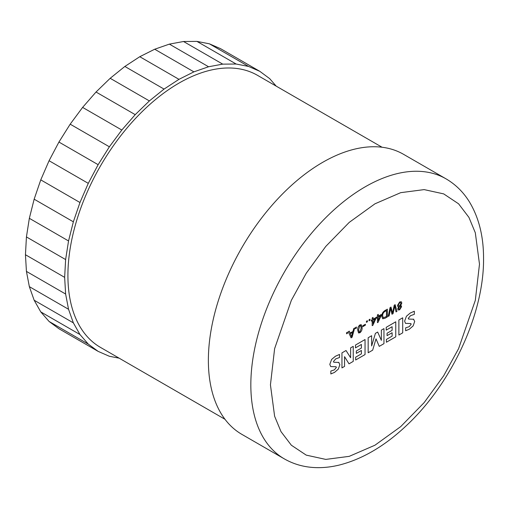 <?xml version="1.0" encoding="UTF-8"?>
<svg xmlns="http://www.w3.org/2000/svg" width="509" height="509" viewBox="0 0 509 509"><rect width="100%" height="100%" fill="white"/><g stroke="black" fill="none" stroke-linecap="round" stroke-linejoin="round"><path stroke-width="0.76" d="M382.043 147.235L257.503 75.338A157.065 90.678 120 0 0 136.476 117.414A157.065 90.678 120 0 0 67.913 275.477A157.065 90.678 120 0 0 100.445 347.38L224.984 419.282M284.321 458.876L241.858 434.355A161.684 93.351 -60 0 1 208.372 360.34A161.684 93.351 -60 0 1 278.951 197.632A161.684 93.351 -60 0 1 403.542 154.316L446.005 178.831C455.44 184.341 463.177 191.918 469.215 201.564C478.823 217.33 483.601 236.31 483.55 258.502C484.104 313.684 451.687 383.372 406.589 425.441C384.804 446.049 362.268 459.277 338.975 465.131C331.028 467.039 323.247 467.866 315.618 467.606C304.248 467.205 293.814 464.291 284.321 458.876A161.684 93.351 -60 0 1 250.835 384.855A161.684 93.351 -60 0 1 321.414 222.147A161.684 93.351 -60 0 1 446.005 178.831M346.565 333.815L346.565 332.708L347.526 332.154L347.526 333.261L346.565 333.815L347.526 333.261L347.526 332.154M355.46 328.68L355.46 327.573L356.415 327.02L356.415 328.127L355.46 328.68L356.415 328.127L356.415 327.026M362.777 326.67L362.777 325.766L365.392 324.252L365.392 325.162L362.777 326.67M369.057 320.835L369.057 319.728L370.018 319.175L370.018 320.282L369.057 320.835L370.018 320.282L370.011 319.175M376.552 318.112L376.552 317.209L377.423 316.706L377.423 314.893L378.295 314.39L378.295 316.204L381.171 314.543L381.171 315.446L378.142 322.229L377.423 322.642L377.423 317.61L376.552 318.112L377.423 317.61M390.556 308.397L389.124 315.885L388.233 316.407L390.053 307.601L390.976 307.067L392.566 312.971L394.246 305.184L395.149 304.662L396.95 311.374L396.04 311.896L394.723 305.992L393.069 313.614L391.987 314.238L390.562 308.397L389.13 315.885L388.233 316.401M338.695 362.325L339.872 364.667L338.32 369.114L334.54 372.384L330.844 373.95L330.844 371.036L334.356 369.884L336.398 367.345L335.959 366.734L330.697 366.556L329.807 364.349L331.633 359.418L335.418 356.243L339.522 354.436L339.522 357.515L335.66 358.909L333.452 361.581L333.777 362.243L338.93 362.446M336.398 367.339L335.959 366.734L330.691 366.556M355.492 345.051L365.042 339.541L365.042 354.576L355.67 359.984L355.67 357.178L361.396 353.87L361.396 350.466L356.351 353.38L356.351 350.975L361.396 348.061L361.396 344.453L355.492 347.857L355.492 345.051M386.216 327.312L395.76 321.803L395.76 336.837L386.388 342.245L386.388 339.439L392.115 336.131L392.115 332.727L387.063 335.641L387.063 333.236L392.115 330.322L392.115 326.714L386.216 330.118L386.216 327.312M413.136 325.913L414.682 321.484L413.499 319.137L414.682 321.484L413.136 325.913L409.344 329.196L405.654 330.755L405.654 327.841L409.16 326.695L411.208 324.163L410.769 323.546L405.508 323.361L404.617 321.134L406.443 316.229L410.216 313.054L414.332 311.241L414.332 314.32L410.477 315.714L408.263 318.392L408.587 319.048L413.753 319.264M408.549 319.028L408.256 318.386L410.47 315.714L414.332 314.32L414.332 311.247M411.208 324.163L410.769 323.546L405.508 323.361M398.884 320.002L402.708 317.794L402.708 332.829L398.884 335.03L398.884 320.002M381.356 330.118L383.958 328.617L383.958 343.651L379.25 346.368L376.011 338.841L372.658 350.173L368.166 352.769L368.166 337.734L371.634 335.73L371.634 345.967L375.413 333.35L377.678 332.046L381.356 340.349L381.356 330.118M350.631 347.857L353.24 346.355L353.24 361.39L349.009 363.833L344.561 356.663L344.561 366.397L341.953 367.899L341.953 352.871L346.031 350.516L350.631 357.744L350.631 347.857M398.706 306.768L397.911 306.673L397.472 305.515L399.648 301.964L401.27 301.742L401.83 303.033L400.57 305.693L401.2 305.744L401.563 306.692L399.66 309.803L398.235 310L397.733 308.887L398.706 306.768M401.264 301.742L401.824 303.027L400.564 305.667L401.569 306.692L399.66 309.803L398.235 310M387.362 309.16L387.362 316.91L385.033 318.252L382.698 318.787L381.782 316.293C381.782 313.798 382.832 311.89 384.931 310.56L387.362 309.16L387.362 316.91L385.027 318.252L382.698 318.787M371.322 321.134L371.322 320.231L372.194 319.728L372.194 317.915L373.065 317.412L373.065 319.219L375.941 317.559L375.941 318.469L372.912 325.251L372.194 325.665L372.194 320.632L371.322 321.134M366.442 322.343L366.442 321.236L367.403 320.683L367.403 321.79L366.442 322.343M361.269 324.717L362.077 327.567C362.274 329.609 361.549 331.334 359.908 332.759L358.533 332.95L357.725 330.086C357.534 328.05 358.26 326.326 359.908 324.907L361.275 324.717L362.084 327.573C362.268 329.603 361.543 331.334 359.901 332.759L358.533 332.95M351.089 337.849L348.29 331.715L349.301 331.13L350.135 333.064L352.928 331.454L353.755 328.559L354.697 328.019L352.056 337.289L351.089 337.849L352.056 337.289M413.13 325.913L409.344 329.196L405.654 330.755M402.702 317.794L402.708 332.829L398.884 335.03M395.76 321.803L395.76 336.837L386.388 342.245M392.115 332.727L387.063 335.641M392.115 326.714L386.216 330.118M383.958 328.617L383.958 343.651L379.25 346.368M376.011 338.841L372.658 350.173L368.166 352.762M371.634 335.736L371.634 345.967M377.678 332.046L381.356 340.349M365.036 339.541L365.042 354.576L355.67 359.978M356.351 353.373L361.396 350.466M355.492 347.857L361.396 344.453M353.233 346.355L353.24 361.39L349.002 363.827M344.555 356.663L344.561 366.397L341.953 367.899M346.031 350.516L350.631 357.744M339.522 354.436L339.522 357.515L335.66 358.902L333.446 361.581L333.777 362.243M338.689 362.325L339.872 364.667M339.866 364.667L338.32 369.114L334.54 372.384L330.844 373.943M398.706 306.742L397.911 306.673M400.411 306.501L399.648 306.59L398.604 308.378L398.903 309.078L399.654 309.001L400.698 307.226L400.411 306.501L399.641 306.59L398.598 308.378L398.903 309.071M398.337 305.018L398.706 305.884L399.66 305.775L400.958 303.529L400.577 302.658L399.641 302.766L398.337 305.018L398.706 305.877M400.577 302.658L399.648 302.772L398.343 305.025M390.976 307.073L392.547 312.978M395.143 304.662L396.95 311.374L396.04 311.896M394.723 305.992L393.069 313.614L391.987 314.231M386.484 310.566L385.014 311.419C383.379 312.418 382.59 313.888 382.653 315.815L383.309 317.769L386.49 316.503L386.49 310.566L385.014 311.413C383.372 312.418 382.583 313.881 382.647 315.815L383.309 317.769M378.289 314.39L378.295 316.204M381.171 314.543L381.171 315.446L378.142 322.229M378.136 322.229L377.423 322.642M380.363 315.911L378.289 317.107L378.314 320.536L380.363 315.911L378.295 317.107L378.295 320.549M373.059 317.412L373.065 319.219M375.941 317.565L375.941 318.469L372.912 325.251L372.194 325.658M371.322 321.128L372.194 320.632M375.133 318.933L373.059 320.129L373.084 323.559L375.133 318.933L373.065 320.129L373.065 323.565M367.396 320.683L367.403 321.79L366.442 322.337M365.392 324.258L365.392 325.162L362.777 326.663M360.646 325.626L359.901 325.709L358.591 329.584L359.163 332.04L359.914 331.951L361.212 328.076L360.646 325.626L359.901 325.715L358.597 329.584L359.163 332.04M349.295 331.13L350.135 333.064M354.69 328.019L352.05 337.289M352.654 332.415L350.408 333.707L351.579 336.754L352.654 332.415L350.408 333.713L351.579 336.754M259.819 71.336L220.62 48.705L209.377 43.812L196.938 41.394L183.526 41.503L169.37 44.124L154.698 49.227L139.778 56.709L124.851 66.456L110.186 78.297L96.023 92.021L82.611 107.399L70.178 124.177L58.936 142.049L49.074 160.729L40.765 179.881L34.154 199.191L29.344 218.316L26.43 236.933L25.45 254.729L26.43 271.399L29.344 286.65L34.154 300.227L40.765 311.896L49.074 321.459L58.936 328.744L98.135 351.375L88.273 344.09L79.964 334.528L73.353 322.859L68.543 309.281L65.623 294.03L64.649 277.36L65.623 259.565L68.543 240.948L73.353 221.816L79.964 202.512L88.273 183.355L98.135 164.681L109.378 146.802L121.81 130.03L135.222 114.652L149.385 100.922L164.051 89.088L178.977 79.34L193.897 71.858L208.563 66.755L222.726 64.134L236.138 64.026L248.57 66.444L259.819 71.336L269.675 78.628L276.19 86.123M119.131 358.164L109.378 356.275L98.135 351.375M49.074 321.459L88.273 344.09M40.765 311.896L79.964 334.528M34.154 300.227L73.353 322.859M29.344 286.65L68.543 309.281M26.43 271.399L65.623 294.03M25.45 254.729L64.649 277.36M26.43 236.933L65.623 259.565M29.344 218.316L68.543 240.948M34.154 199.191L73.353 221.816M40.765 179.881L79.964 202.512M49.074 160.729L88.273 183.355M58.936 142.049L98.135 164.681M70.178 124.177L109.378 146.802M82.611 107.399L121.81 130.03M96.023 92.021L135.222 114.652M110.186 78.297L149.385 100.922M124.851 66.456L164.051 89.088M139.778 56.709L178.977 79.34M154.698 49.227L193.897 71.858M169.37 44.124L208.563 66.755M183.526 41.503L222.726 64.134M196.938 41.394L236.138 64.026M209.377 43.812L248.57 66.444M270.438 384.855L274.618 348.646L291.339 300.367L306.233 273.257L325.773 246.413L349.231 222.382L374.961 203.81L400.691 192.669L424.156 189.609L443.695 193.891L458.584 203.81L468.923 217.375L475.311 232.778L479.491 264.158L475.311 300.374L458.584 348.652L443.695 375.763L424.156 402.606L400.691 426.637L374.961 445.21L349.231 456.35L325.773 459.404L306.233 455.129L291.339 445.21L281.006 431.645L274.618 416.241L270.438 384.855"/></g></svg>
